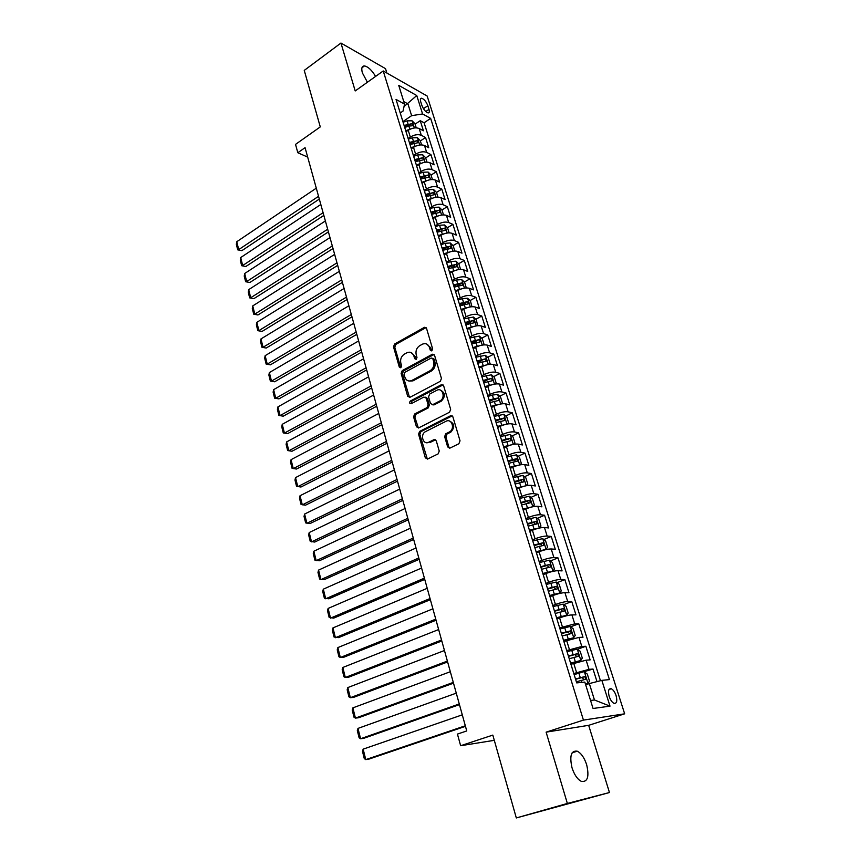<?xml version="1.0" encoding="UTF-8"?>
<svg xmlns="http://www.w3.org/2000/svg" width="861" height="861" viewBox="0 0 861 861"><rect width="100%" height="100%" fill="white"/><g stroke="black" fill="none" stroke-linecap="round" stroke-linejoin="round"><path stroke-width="1.29" d="M431.845 350.857L432.631 348.856L426.529 328.375L424.495 327.298L394.586 344.034L393.499 346.843L399.3 367.055L400.839 367.765L401.592 365.807L400.839 363.17C400.085 359.295 401.248 356.293 404.326 354.162L407.296 352.558C410.417 351.546 412.613 352.709 413.883 356.024L414.658 358.671L416.207 359.381L416.982 357.401L416.207 354.754C415.443 350.847 416.616 347.812 419.748 345.659L422.783 344.023C425.947 343.001 428.175 344.152 429.467 347.489L430.263 350.147L431.845 350.857M586.653 764.697C584.318 757.669 581.186 753.171 577.268 751.201C571.144 750.34 569.39 755.872 572.027 767.818C574.352 774.857 577.473 779.388 581.39 781.401C587.632 782.229 589.387 776.665 586.653 764.697M375.59 76.414C371.877 70.204 368.164 66.717 364.472 65.931C361.846 65.996 361.157 68.31 362.384 72.894L367.41 82.247M616.078 695.602C614.829 692.04 613.247 689.758 611.299 688.757C608.544 688.348 607.844 690.909 609.201 696.452C610.438 700.025 612.02 702.318 613.958 703.319C616.745 703.728 617.455 701.155 616.078 695.602M447.655 446.891L450.002 448.075L458.881 443.738L460.032 440.832L452.908 416.885L450.561 415.755L419.608 431.404L418.564 434.213L425.334 457.837L427.626 459.021L438.249 453.812L439.239 451.024L436.269 440.821L433.966 439.659L428.778 442.231C423.128 445.341 419.791 434.536 425.485 431.641L446.041 421.277C451.745 418.069 455.308 428.832 449.539 431.899L445.686 433.836L444.653 436.656L447.655 446.891L449.657 448.194M386.88 73.045L385.524 68.654L340.945 43.05L304.256 70.398L320.281 126.901L295.527 144.39L297.82 152.731L305.063 147.661L466.748 730.946L457.439 734.089L460.635 745.723L494.3 740.331M567.356 803.453L609.459 792.529L588.666 725.328L546.122 732.151L567.356 803.453L516.32 817.95L492.815 735.1L460.635 745.723M546.122 732.151L583.435 720.108L383.231 70.968L427.153 96.023L624.655 713.823L583.435 720.108M340.945 43.05L355.206 90.943L383.231 70.968M440.315 381.294L441.445 378.42L434.557 355.302L432.405 354.226L402.216 370.617L401.129 373.426L407.673 396.243L409.858 397.341L440.315 381.294M443.652 385.825L450.658 409.341L449.571 412.204L418.683 427.895L416.433 426.776L413.571 416.799L414.668 413.98L427.002 407.608L428.111 404.756L426.173 398.148L423.913 397.061L411.149 403.734C409.395 403.594 409.136 402.679 410.374 401L441.359 384.738L443.652 385.825M609.459 792.529L516.32 817.95M596.985 681.611L593.025 669.029L574.136 674.604M573.792 673.496L589.01 669.374L586.126 660.183L590.14 659.892L585.846 646.267L577.473 649.28M566.689 650.561L581.821 646.482L578.969 637.409L583.005 637.237L578.764 623.784L570.606 626.808M559.672 627.906L574.728 623.87L571.908 614.894L575.955 614.862L571.758 601.559L563.804 604.605M552.74 605.52L555.442 604.476C560.425 602.668 564.515 601.688 567.711 601.527L564.924 592.659L568.981 592.745L564.838 579.593L557.078 582.66M545.896 583.403L548.575 582.337C553.515 580.497 557.573 579.528 560.769 579.442L558.025 570.682L562.093 570.886L558.003 557.885L550.427 560.974M539.126 561.544L541.773 560.457C546.67 558.585 550.717 557.637 553.924 557.627L551.201 548.974L555.291 549.275L551.244 536.435L543.84 539.546M532.442 539.944L535.068 538.835C539.922 536.93 543.948 536.005 547.155 536.069L544.464 527.513L548.565 527.933L544.561 515.244L537.329 518.365M525.823 518.602L528.428 517.461C533.239 515.535 537.253 514.63 540.46 514.749L537.802 506.3L541.913 506.828L537.964 494.279L530.882 497.421M519.291 497.497L521.874 496.345C526.641 494.375 530.634 493.493 533.842 493.687L531.215 485.335L535.338 485.97L531.431 473.572L524.51 476.725M512.833 476.639L515.395 475.466C520.119 473.475 524.091 472.603 527.309 472.872L524.715 464.606L528.837 465.349L524.973 453.09L518.193 456.255M506.451 456.018L508.98 454.834C513.673 452.811 517.633 451.96 520.84 452.283L518.279 444.125L522.412 444.965L518.602 432.835L511.951 436.021M500.144 435.644L502.652 434.428C507.301 432.383 511.24 431.555 514.458 431.942L511.918 423.87L516.062 424.807L512.284 412.817L505.773 416.024M493.902 415.486L496.388 414.259C501.005 412.182 504.923 411.375 508.141 411.827L505.633 403.841L509.787 404.874L506.053 393.025L499.671 396.243M489.543 401.334L491.05 400.569M487.735 395.565L490.2 394.316C494.774 392.218 498.67 391.421 501.888 391.938L499.412 384.038L503.577 385.168L499.886 373.459L493.622 376.677M483.516 381.875L486.433 380.379M481.633 375.87L484.076 374.6C488.617 372.479 492.492 371.694 495.721 372.275L493.267 364.461L497.432 365.688L493.784 354.097L487.638 357.337M477.564 362.632L481.729 360.447M475.595 356.389L478.016 355.098C482.526 352.956 486.39 352.192 489.608 352.827L487.186 345.1L491.362 346.413L487.756 334.951L481.719 338.201M471.667 343.604L476.628 340.934M469.632 337.125L472.032 335.822C476.499 333.648 480.352 332.906 483.57 333.594L481.17 325.953L485.356 327.352L481.783 316.019L475.853 319.28M465.93 324.737L471.247 321.81M463.735 318.075L466.113 316.751C470.547 314.556 474.379 313.834 477.597 314.577L475.229 307.022L479.416 308.507L475.885 297.293L470.063 300.564M461.571 305.321L465.683 303.018M457.901 299.23L460.258 297.895C464.66 295.678 468.47 294.968 471.688 295.764L469.342 288.295L473.55 289.866L470.052 278.77L464.327 282.053M457.137 286.164L460.086 284.474M452.133 280.589L454.468 279.244C458.827 277.005 462.626 276.306 465.844 277.156L463.53 269.773L467.738 271.419L464.273 260.452L458.644 263.735M452.649 267.233L454.511 266.146M446.418 262.164L448.742 260.797C453.069 258.537 456.847 257.848 460.075 258.752L457.772 251.444L461.98 253.177L458.569 242.328L453.026 245.622M447.935 248.646L448.958 248.033M440.767 243.921L443.071 242.544C447.365 240.262 451.132 239.595 454.35 240.542L452.079 233.32L456.298 235.128L452.918 224.387L447.462 227.691M435.182 225.883L437.474 224.495C441.736 222.192 445.471 221.535 448.699 222.536L446.45 215.39L450.669 217.273L447.322 206.651L441.962 209.955L439.078 207.146L433.998 207.383L429.908 208.76M429.661 208.039L431.921 206.629C436.15 204.305 439.874 203.67 443.103 204.714L440.886 197.643L445.105 199.601L441.79 189.097L436.473 192.434M424.193 190.378L426.443 188.957C430.64 186.622 434.342 185.998 437.571 187.095L435.365 180.089L439.594 182.123L436.323 171.726L431.038 175.095M418.801 172.9L421.007 171.479C425.173 169.122 428.864 168.508 432.093 169.649L429.919 162.718L434.148 164.828L430.898 154.539L425.668 157.94M413.452 155.604L415.637 154.173C419.77 151.794 423.451 151.202 426.669 152.386L424.516 145.531L428.756 147.715L425.538 137.523L421.309 135.306C418.091 134.079 414.432 134.66 410.32 137.06L408.157 138.503M420.351 140.956L425.538 137.523M586.126 660.183L570.972 664.272M578.969 637.409L563.901 641.456M571.908 614.894C568.712 615.109 564.622 616.099 559.607 617.897L556.916 618.908M564.924 592.659C561.727 592.788 557.648 593.767 552.687 595.597L550.018 596.63M558.025 570.682C554.828 570.746 550.771 571.704 545.842 573.555L543.205 574.621M551.201 548.974C548.005 548.952 543.958 549.888 539.083 551.783L536.468 552.859M544.464 527.513C541.257 527.427 537.242 528.342 532.399 530.258L529.806 531.366M537.802 506.3C534.595 506.139 530.591 507.043 525.802 508.991L523.23 510.121M531.215 485.335C528.008 485.109 524.026 485.991 519.269 487.961L516.729 489.113M524.715 464.606C521.497 464.316 517.536 465.177 512.822 467.189L510.293 468.352M518.279 444.125C515.061 443.77 511.122 444.61 506.44 446.644L503.943 447.828M511.918 423.87C508.7 423.451 504.772 424.279 500.133 426.335L497.658 427.54M505.633 403.841C502.415 403.368 498.508 404.175 493.902 406.252L491.448 407.479M499.412 384.038C496.194 383.511 492.298 384.297 487.735 386.406L485.303 387.644M493.267 364.461C490.049 363.869 486.174 364.644 481.643 366.775L479.233 368.034M487.186 345.1C483.968 344.454 480.104 345.207 475.616 347.36L473.216 348.651M481.17 325.953C477.952 325.254 474.11 325.985 469.654 328.17L467.265 329.472M475.229 307.022C472 306.258 468.18 306.979 463.767 309.185L461.388 310.509M469.342 288.295C466.124 287.477 462.314 288.187 457.934 290.415L455.577 291.75M463.53 269.773C460.301 268.901 456.524 269.59 452.165 271.839L449.84 273.195M457.772 251.444C454.554 250.529 450.787 251.197 446.472 253.468L444.158 254.845M452.079 233.32C448.861 232.352 445.105 233.008 440.821 235.301L438.529 236.689M446.45 215.39C443.232 214.367 439.497 215.013 435.246 217.327L432.965 218.726M440.886 197.643C437.657 196.577 433.944 197.212 429.725 199.537L427.465 200.947M435.365 180.089C432.147 178.98 428.444 179.594 424.258 181.94L422.019 183.371M429.919 162.718C426.69 161.567 423.009 162.169 418.855 164.537L416.638 165.969M424.516 145.531C421.298 144.336 417.628 144.928 413.506 147.306L411.3 148.759M420.717 101.738L421.89 105.408C423.515 109.487 425.571 111.995 428.046 112.909C429.359 112.942 429.682 111.769 428.993 109.369L427.831 105.72C426.206 101.652 424.139 99.144 421.664 98.229C420.362 98.197 420.05 99.37 420.717 101.738M590.56 700.477L594.467 699.982L589.333 683.569L601.85 680.362L609.427 679.598L430.651 118.377L422.59 113.964L411.623 115.665L402.916 121.573M601.85 680.362L610.008 706.138L593.057 708.485L584.823 682.084L576.709 682.902L396.028 99.413L404.562 104.095L398.729 85.357L416.756 95.539L422.59 113.964M600.461 680.717L424.096 122.768L420.243 120.691L423.418 130.775L419.178 128.526C415.96 127.277 412.301 127.858 408.211 130.259L406.026 131.722M404.831 127.869L404.627 127.202M410.116 129.204L408.717 126.115L404.735 127.471L402.496 120.325M426.669 152.386L430.898 154.539M432.093 169.649L436.323 171.726M437.571 187.095L441.79 189.097M443.103 204.714L447.322 206.651M448.699 222.536L452.918 224.387M454.35 240.542L458.569 242.328M460.075 258.752L464.273 260.452M465.844 277.156L470.052 278.77M471.688 295.764L475.885 297.293M477.597 314.577L481.783 316.019M483.57 333.594L487.756 334.951M489.608 352.827L493.784 354.097M495.721 372.275L499.886 373.459M501.888 391.938L506.053 393.025M508.141 411.827L512.284 412.817M514.458 431.942L518.602 432.835M520.84 452.283L524.973 453.09M527.309 472.872L531.431 473.572M533.842 493.687L537.964 494.279M540.46 514.749L544.561 515.244M547.155 536.069L551.244 536.435M553.924 557.627L558.003 557.885M560.769 579.442L564.838 579.593M567.711 601.527L571.758 601.559M574.728 623.87L578.764 623.784M581.821 646.482L585.846 646.267M589.01 669.374L593.025 669.029M589.333 683.569L585.674 684.807M411.623 115.665L407.942 103.89L403.787 101.609M404.035 106.57L416.756 95.539M400.225 112.985L403.056 111.047L404.562 104.095M588.666 725.328L624.655 713.823M297.82 152.731L307.678 157.1M415.088 124.156L420.243 120.691M424.096 122.768L430.651 118.377M409.997 144.54L407.845 137.588M415.422 162.062L413.248 155.034M420.911 179.777L418.704 172.674M426.453 197.686L424.225 190.496M432.061 215.788L429.811 208.523M437.722 234.084L435.451 226.744M443.458 252.596L441.155 245.17M449.248 271.301L446.924 263.789M455.103 290.222L452.757 282.623M461.033 309.347L458.655 301.673M467.017 328.698L464.617 320.927M473.076 348.264L470.644 340.407M479.211 368.045L476.746 360.102M485.41 388.063L482.924 380.035M491.674 408.308L489.156 400.182L493.536 398.826L492.363 395.059L488.004 396.437M498.024 428.8L495.473 420.577M504.438 449.517L501.866 441.198L510.304 438.249L501.619 440.401M510.928 470.483L508.324 462.066M517.493 491.696L514.856 483.182M524.145 513.167L521.475 504.546M530.871 534.885L528.17 526.168L537.006 523.908L536.349 521.357L527.384 523.617M537.684 556.873L534.95 548.048M544.572 579.13L541.806 570.197M551.546 601.656L548.748 592.605M558.606 624.451L555.775 615.303M565.752 647.537L562.879 638.27M572.985 670.902L570.079 661.517M610.008 706.138L594.467 699.982M431.716 350.922L430.726 347.855L426.658 344.013M411.052 352.536L415.142 356.379L416.121 359.435M426.077 327.6L395.856 344.4L394.779 347.198L400.774 367.798M434.041 354.463L403.497 370.951L402.41 373.76L409.524 397.459M432.814 358.736L431.221 358.015L404.81 372.329L404.035 374.298L404.842 377.096C406.166 380.551 408.448 381.714 411.687 380.551L430.07 370.725C433.255 368.583 434.45 365.527 433.653 361.566L432.814 358.736L434.073 359.091L432.599 358.305M409.126 381.036L412.957 380.874L411.924 380.433M434.073 359.091L434.902 361.911C435.698 365.871 434.504 368.917 431.329 371.059L413.205 380.745M425.582 397.212L427.443 398.439L429.37 405.047L428.261 407.888L415.949 414.238L414.841 417.068L418.36 428.025M443.06 384.899L411.655 401.28L411.127 403.744M439.928 400.925L439.971 400.903C445.901 398.062 442.619 387.041 436.839 390.302L429.671 394.047L428.552 396.91L430.489 403.529L432.771 404.627L439.928 400.925L441.23 401.194C445.686 396.469 445.406 392.777 440.38 390.13M432.373 404.767L434.03 404.907L432.771 404.627M441.187 401.226L434.03 404.907M449.485 421.061C454.64 423.537 455.071 427.239 450.787 432.147L446.934 434.084L445.912 436.904L448.915 447.128M426.819 442.694L428.778 442.231M435.558 439.777L430.048 442.468M452.229 415.885L420.889 431.652L419.834 434.461L427.347 459.117M416.25 127.858L414.948 123.715L412.085 120.788L407.092 120.874L403.12 122.24M318.548 196.319L238.723 249.615L236.764 241.726L316.288 188.182M409.718 129.322L405.714 130.7M241.866 250.659L237.722 249.851L241.866 250.659L319.313 199.085M408.717 126.115L412.903 125.695L412.021 123.65L404.11 125.448M404.53 126.793L412.021 123.65M237.722 249.851L236.344 244.341L236.764 241.726M421.589 144.896L420.243 140.612L417.37 137.706L412.354 137.814L408.362 139.181M323.09 212.699L242.684 265.511L240.703 257.547L320.809 204.487M415.594 146.176L410.988 147.726M245.837 266.501L241.661 265.705L245.837 266.501L323.833 215.411M409.997 144.476L418.198 142.668L417.316 140.612L409.373 142.42M409.782 143.744L417.316 140.612M241.661 265.705L240.273 260.14L240.703 257.547M426.981 162.116L425.592 157.671L422.719 154.786L417.682 154.937L413.667 156.304M327.675 229.241L246.687 281.547L244.675 273.507L325.372 220.954M421.147 163.332L416.315 164.935M249.83 282.505L245.643 281.719L249.83 282.505L328.407 231.9M415.325 161.642L423.537 159.823L422.665 157.746L414.679 159.576M415.077 160.867L422.665 157.746M245.643 281.719L244.244 276.101L244.675 273.507M432.426 179.518L430.984 174.923L428.111 172.06L423.063 172.232L419.027 173.599M332.303 245.955L250.712 297.745L248.7 289.63L329.989 237.582M426.755 180.67L421.696 182.328M253.866 298.659L249.668 297.874L253.866 298.659L333.024 248.549M420.695 179.002L428.929 177.162L428.068 175.063L420.05 176.914M420.437 178.173L428.068 175.063M249.668 297.874L248.259 292.202L248.7 289.63M437.937 197.104L436.452 192.347L433.567 189.506L428.498 189.721L424.441 191.088M336.985 262.842L254.791 314.093L252.747 305.903L334.638 254.372M432.426 198.202L427.142 199.903M257.945 314.965L253.726 314.19L257.945 314.965L337.684 265.371M426.13 196.545L434.385 194.683L433.535 192.563L425.474 194.425M425.861 195.662L433.535 192.563M253.726 314.19L252.295 308.464L252.747 305.903M341.709 279.89L258.903 330.602L256.836 322.337L339.342 271.344M438.174 215.917L432.642 217.672M262.056 331.431L257.826 330.667L262.056 331.431L342.398 282.354M443.501 214.884L441.962 209.966M431.619 214.271L439.906 212.387L439.056 210.245L430.952 212.14M431.329 213.345L439.056 210.245M257.826 330.667L256.384 324.877L256.836 322.337M449.13 232.847L447.537 227.767L444.653 224.969L439.551 225.248L435.418 226.626M346.488 297.11L263.057 347.274L260.969 338.922L344.099 288.478M443.985 233.826L438.206 235.623M266.21 348.048L261.959 347.295L266.21 348.048L347.155 299.51M437.162 232.19L445.471 230.285L444.642 228.122L436.495 230.027M436.861 231.211L444.642 228.122M261.959 347.295L260.506 341.451L260.969 338.922M454.812 251.014L453.177 245.762L450.281 242.985L445.169 243.297L441.004 244.675M351.31 314.513L267.244 364.106L265.145 355.668L348.888 305.784M449.862 251.939L443.824 253.78M270.408 364.827L266.135 364.085L270.408 364.827L351.955 316.848M442.78 250.303L451.11 248.377L450.281 246.192L442.102 248.119M442.457 249.27L450.281 246.192M266.135 364.085L264.671 358.187L265.145 355.668M460.57 269.375L458.87 263.95L455.975 261.195L450.841 261.55L446.655 262.928M356.185 332.088L271.484 381.1L269.353 372.576L353.742 323.273M455.813 270.246L449.507 272.13M274.648 381.778L270.354 381.036L274.648 381.778L356.809 334.359M448.452 268.621L456.804 266.662L455.986 264.456L447.763 266.404M448.107 267.523L455.986 264.456M270.354 381.036L268.88 375.084L269.353 372.576M466.307 287.94L464.628 282.343L461.733 279.61L456.578 279.997L452.369 281.375M361.103 349.846L275.757 398.256L273.615 389.656L358.639 340.945M461.83 288.758L455.265 290.674M278.921 398.891L274.616 398.159L278.921 398.891L361.717 352.041M454.177 287.133L462.561 285.152L461.754 282.925L453.489 284.894M453.822 285.981L461.754 282.925M274.616 398.159L273.12 392.153L273.615 389.656M471.936 306.72L470.45 300.93L467.555 298.229L462.379 298.649L458.149 300.026M366.076 367.787L280.073 415.594L277.909 406.898L363.59 358.789M467.921 307.474L461.087 309.422M283.247 416.175L278.921 415.454L283.247 416.175L366.668 369.918M459.978 305.838L468.373 303.847L467.588 301.587L459.279 303.589M459.602 304.633L467.588 301.587M278.921 415.454L277.403 409.384L277.909 406.898M477.64 325.716L476.337 319.722L473.432 317.042L463.982 318.882M371.102 385.911L284.431 433.094L282.247 424.322L368.583 376.827M474.077 326.394L466.953 328.385M287.606 433.621L283.258 432.911L287.606 433.621L371.672 387.977M465.833 324.769L474.26 322.746L473.475 320.464L465.123 322.488M465.446 323.499L473.475 320.464M283.258 432.911L281.741 426.776L282.247 424.322M483.43 344.927L484.086 344.465L482.289 338.728L479.383 336.07L469.891 337.953M376.182 404.24L288.833 450.766L286.627 441.908L373.642 395.048M480.32 345.53L472.893 347.553M286.627 441.908L286.11 444.351L287.649 450.551L292.008 451.25L376.731 406.22M473.841 348.318L473.195 348.522M471.763 343.894L480.212 341.86L479.437 339.546L471.042 341.591M471.344 342.57L479.437 339.546M489.296 364.364L490.124 363.74L488.305 357.939L485.4 355.313L475.864 357.229M381.315 422.751L293.278 468.621L291.05 459.666L378.743 413.463M486.626 364.892L478.899 366.947M291.05 459.666L290.523 462.099L292.083 468.352L296.464 469.051L381.843 424.656M480.104 367.582L479.179 367.873M477.747 363.245L486.217 361.179L485.464 358.843L477.026 360.91M477.317 361.857L485.464 358.843M495.247 384.017L496.227 383.231L494.386 377.366L491.48 374.772L481.891 376.731M386.503 441.456L297.777 486.648L295.527 477.618L383.898 432.071M493.009 384.469L484.969 386.546M295.527 477.618L294.979 480.029L296.55 486.347L300.952 487.025L387.009 443.286M486.465 387.063L485.249 387.439M483.807 382.801L492.298 380.723L491.556 378.366L483.075 380.444M483.355 381.358L491.556 378.366M501.285 403.895L502.404 402.948L500.542 397.007L497.626 394.446L492.363 395.059M391.744 460.355L302.308 504.869L300.037 495.742L389.118 450.884M499.455 404.261L491.104 406.37M300.037 495.742L299.488 498.132L301.07 504.514L305.494 505.192L392.229 462.109M492.933 406.747L491.373 407.231M489.468 401.075L497.723 398.094L493.536 398.826M489.931 402.593L498.465 400.483C499.391 399.773 499.143 398.977 497.733 398.094L495.183 399.375M507.398 423.999L508.647 422.88L506.763 416.875L503.846 414.345L494.171 416.38M397.039 479.469L306.893 523.273L304.6 514.049L394.381 469.891M505.988 424.29L497.314 426.432M304.6 514.049L304.041 516.428L305.644 522.875L310.078 523.531L397.502 481.138M499.509 426.636L497.572 427.25M496.13 422.6L504.707 420.469L503.986 418.059L495.355 420.2M495.645 421.018L503.986 418.059M513.597 444.341L514.964 443.049L513.059 436.968L510.132 434.471L500.424 436.549M402.388 498.777L311.521 541.86L309.207 532.539L399.708 489.102M512.586 444.545L503.599 446.708M309.207 532.539L308.636 534.896L310.251 541.408L314.706 542.064L402.83 500.37M506.214 446.751L503.836 447.494M502.393 442.834L511.014 440.681L510.304 438.249M519.883 464.918L521.346 463.433L519.42 457.299L516.503 454.823L506.742 456.943M407.802 518.3L316.202 560.64L313.856 551.223L405.09 508.517M519.258 465.048L509.949 467.222M313.856 551.223L313.275 553.569L314.911 560.145L319.388 560.78L408.222 519.807M513.059 467.071L510.175 467.964M508.733 463.315L517.407 461.13L516.708 458.665L507.947 460.85M508.184 461.604L514.125 459.871L515.556 461.087M523.014 475.476L526.222 485.733L527.804 484.065L525.856 477.855L522.939 475.412L513.124 477.586M413.269 538.039L320.927 579.604L318.559 570.1L410.536 528.137M526.006 485.776L516.374 487.983M318.559 570.1L317.967 572.425L319.625 579.066L324.123 579.701L413.667 539.46M520.173 487.574L516.589 488.682M515.147 484.022L523.865 481.816L523.176 479.319L514.351 481.525M514.566 482.246L520.571 480.503L522.003 481.762M532.604 506.806L534.337 504.933L532.378 498.648L529.45 496.237L519.592 498.454M418.801 557.982L325.706 598.782L323.316 589.172L416.035 547.983M527.793 508.194L523.079 509.637M532.733 506.742L522.875 508.98M323.316 589.172L322.714 591.475L324.382 598.191L328.891 598.804L419.178 559.316M521.637 504.966L530.398 502.738L529.719 500.209L520.83 502.447M521.034 503.115L527.104 501.371L528.514 502.673M538.782 528.191L540.956 526.049L538.964 519.689L536.037 517.31L526.125 519.57M424.398 578.151L330.527 618.144L328.116 608.436L421.589 568.045M535.391 529.138L529.644 530.828M539.352 527.944L529.461 530.215M328.116 608.436L327.503 610.718L329.182 617.509L333.724 618.112L424.742 579.399M527.578 524.241L533.712 522.487L535.111 523.822M544.895 549.867L547.639 547.402L545.626 540.966L542.699 538.631L532.744 540.945M430.048 598.546L335.403 637.721L332.959 627.906L427.217 588.321M542.796 550.459L536.285 552.278M546.057 549.383L536.112 551.707M332.959 627.906L332.335 630.177L334.046 637.032L338.599 637.624L430.371 599.697M534.81 547.618L543.7 545.325L543.043 542.742L534.014 545.024M534.197 545.605L540.396 543.851L541.784 545.228M550.879 571.876L552.837 571.08L554.409 569.013L552.375 562.502L549.436 560.199L539.438 562.556M435.763 619.156L340.332 657.503L337.867 647.58L432.9 608.824M550.125 572.091L543.011 573.975M552.837 571.08L542.85 573.458M337.867 647.58L337.232 649.829L338.954 656.76L340.332 657.503L343.528 657.341L436.053 620.221M541.537 569.315L550.459 566.99L549.824 564.385L540.719 566.699M540.891 567.227L547.155 565.462L548.532 566.893M549.802 595.941L559.704 593.046L561.254 590.883L559.198 584.296L556.26 582.025L546.218 584.436M441.542 640.003L345.315 677.489L342.818 667.469L438.647 629.552M559.704 593.046L549.662 595.468M342.818 667.469L342.172 669.686L343.905 676.692L345.315 677.489L348.501 677.263L441.811 640.971M548.328 591.27L557.315 588.924L556.68 586.276L547.51 588.623M547.661 589.107L554 587.342L555.356 588.806M556.69 618.155L566.646 615.26L568.185 613.01L566.097 606.348L563.169 604.121L553.074 606.574M447.386 661.087L350.341 697.69L347.822 687.562L444.459 650.518M566.646 615.26L556.561 617.735M347.822 687.562L347.166 689.758L348.92 696.84L350.341 697.69L353.537 697.388L447.623 661.948M555.216 613.495L564.246 611.116L563.621 608.436L554.387 610.815M554.516 611.256L560.92 609.47L562.265 610.987M563.654 640.649L573.674 637.753L575.202 635.407L573.092 628.659L570.154 626.474L560.005 628.982M453.295 682.407L355.432 718.106L352.881 707.871L450.335 671.72M573.674 637.753L563.535 640.272M352.881 707.871L352.214 710.045L353.989 717.202L355.432 718.106L358.628 717.74L453.51 683.171M562.179 635.978L571.252 633.578L570.649 630.865L561.34 633.265M561.458 633.653L567.926 631.877L569.25 633.438M570.703 663.411L580.788 660.505L582.305 658.073L580.163 651.239L577.225 649.097L567.033 651.659M459.268 703.964L360.576 738.749L357.993 728.395L456.276 693.159M580.788 660.505L570.606 663.088M357.993 728.395L357.315 730.548L359.112 737.78L360.576 738.749L363.762 738.308L459.451 704.632M569.229 658.74L578.355 656.308L577.753 653.564L568.378 655.996M568.475 656.34L575.008 654.543L576.332 656.168M465.317 725.78L365.764 759.606L363.159 749.145L462.282 714.845M585.534 684.387L587.998 683.548L585.426 684.032M363.159 749.145L362.47 751.276L364.278 758.584L365.764 759.606L368.96 759.101L465.467 726.329M587.998 683.548L589.484 681.008L587.32 674.098L584.382 671.989M576.353 681.772L585.534 679.318L584.953 676.542L575.492 678.995M575.589 679.286L582.187 677.489L583.489 679.178M576.569 672.527L573.706 663.314M569.444 649.571L566.613 640.466M562.405 626.883L559.607 617.897M555.442 604.476L552.687 595.597M548.575 582.337L545.842 573.555M541.773 560.457L539.083 551.783M535.068 538.835L532.399 530.258M528.428 517.461L525.802 508.991M521.874 496.345L519.269 487.961M515.395 475.466L512.822 467.189M508.98 454.834L506.44 446.644M502.652 434.428L500.133 426.335M496.388 414.259L493.902 406.252M490.2 394.316L487.735 386.406M484.076 374.6L481.643 366.775M478.016 355.098L475.616 347.36M472.032 335.822L469.654 328.17M466.113 316.751L463.767 309.185M460.258 297.895L457.934 290.415M454.468 279.244L452.165 271.839M448.742 260.797L446.472 253.468M443.071 242.544L440.821 235.301M437.474 224.495L435.246 217.327M431.921 206.629L429.725 199.537M426.443 188.957L424.258 181.94M421.007 171.479L418.855 164.537M415.637 154.173L413.506 147.306M410.32 137.06L408.211 130.259M421.309 135.306L419.178 128.526M423.451 108.69L427.831 105.72M425.754 111.564L428.993 109.369M430.726 347.855L429.467 347.489M415.917 359.015L414.658 358.671M415.142 356.379L413.883 356.024M400.58 367.389L399.3 367.055M394.779 347.198L393.499 346.843M395.856 344.4L394.586 344.034M425.538 327.793L424.29 327.406M431.512 350.513L430.263 350.147M408.953 396.544L407.673 396.243M402.41 373.76L401.129 373.426M403.497 370.951L402.216 370.617M433.535 354.646L432.276 354.291M431.329 371.059L430.07 370.725M434.902 361.911L433.653 361.566M417.703 427.024L416.433 426.776M414.841 417.068L413.571 416.799M415.949 414.238L414.679 413.969L415.938 414.249M428.251 407.899L426.981 407.608L428.261 407.888M429.37 405.047L428.111 404.756M427.443 398.439L426.173 398.148M411.655 401.28L410.374 401M442.586 385.071L441.338 384.749M445.912 436.904L444.653 436.656M447.053 434.019L445.794 433.772M450.486 432.319L449.227 432.061M435.225 439.896L433.966 439.659M426.615 458.041L425.334 457.837M419.834 434.461L418.564 434.213M420.954 431.619L419.684 431.372M451.81 416.035L450.561 415.755M414.378 127.955L412.161 120.863M408.092 124.081L407.092 120.874M419.705 145.003L417.445 137.771M413.366 141.053L412.354 137.814M415.013 146.359L414.001 143.109M425.097 162.234L422.783 154.862M418.704 158.209L417.682 154.937M420.362 163.558L419.35 160.275M430.532 179.648L428.186 172.125M424.096 175.547L423.063 172.232M425.775 180.95L424.742 177.635M436.043 197.244L433.643 189.581M429.542 193.058L428.498 189.721M431.243 198.525L430.199 195.178M441.596 215.035L439.153 207.21M435.053 210.762L433.998 207.383M436.764 216.294L435.709 212.904M447.214 233.008L444.728 225.033M440.617 228.66L439.551 225.248M442.35 234.246L441.284 230.823M452.897 251.186L450.357 243.06M446.246 246.752L445.169 243.297M448 252.402L446.924 248.937M458.644 269.558L456.05 261.27M451.928 265.037L450.841 261.55M453.704 270.741L452.617 267.244M464.445 288.134L461.808 279.685M457.675 283.527L456.578 279.997M459.473 289.296L458.375 285.755M470.321 306.914L467.62 298.293M463.487 302.211L462.379 298.649M465.306 308.044L464.197 304.471M476.251 325.899L473.507 317.117M469.363 321.11L468.244 317.505M471.204 327.008L470.074 323.392M482.257 345.1L479.459 336.134M475.315 340.213L474.174 336.565M477.166 346.187L476.025 342.527M488.327 364.515L485.464 355.378M481.321 359.532L480.169 355.851M483.193 365.57L482.042 361.868M494.462 384.146L491.556 374.836M487.391 379.077L486.239 375.342M489.296 385.168L488.133 381.434M500.671 404.003L497.701 394.51M495.462 405.004L494.279 401.215M506.946 424.086L503.922 414.41M499.757 418.812L498.573 415.002M501.694 425.054L500.51 421.223M501.382 419.318L503.954 418.059M513.296 444.394L510.207 434.525M506.042 439.024L504.847 435.171M508.001 445.331L506.806 441.467M507.667 439.487L510.261 438.238M519.721 464.951L516.578 454.888M512.403 459.462L511.186 455.566M514.383 465.855L513.167 461.937M514.017 459.882L516.632 458.665M518.828 480.147L517.601 476.198M520.84 486.605L519.613 482.644M520.442 480.513L523.079 479.319M532.776 506.698L529.515 496.302M525.339 501.07L524.101 497.077M527.373 507.603L526.125 503.599M526.943 501.393L529.612 500.209M539.395 527.89L536.102 517.375M531.926 522.229L530.667 518.193M533.981 528.848L532.722 524.79M533.519 522.509L536.209 521.346M546.1 549.34L542.774 538.695M538.588 543.646L537.307 539.556M540.665 550.34L539.384 546.229M540.181 543.872L542.893 542.742M552.88 571.037L549.512 560.263M545.325 565.311L544.034 561.178M547.424 572.081L546.132 567.937M546.907 565.494L549.652 564.375M559.747 592.992L556.335 582.09M552.138 587.245L550.836 583.058M554.269 594.09L552.966 589.893M553.72 587.363L556.486 586.276M566.689 615.206L563.245 604.174M559.047 609.427L557.724 605.197M561.2 616.368L559.876 612.106M560.619 609.502L563.406 608.436M573.717 637.689L570.23 626.528M566.032 631.888L564.698 627.604M568.206 638.905L566.872 634.6M567.593 631.909L570.412 630.865M580.831 660.452L577.3 649.151M573.092 654.618L571.747 650.281M575.309 661.722L573.953 657.363M574.653 654.575L577.494 653.564M588.031 683.483L584.458 672.043M580.249 677.618L578.883 673.227M581.735 682.396L581.121 680.405M581.799 677.532L584.673 676.542M572.156 752.772L577.268 751.201M361.954 67.75L364.472 65.931M609.007 689.521L611.299 688.757M420.448 99.058L421.664 98.229M425.754 327.697L424.495 327.298M433.653 354.581L432.405 354.226M412.957 380.874L411.687 380.551M441.23 401.194L439.971 400.903M442.619 385.05L441.359 384.738M446.934 434.084L445.686 433.836M450.787 432.147L449.539 431.899M420.889 431.652L419.608 431.404M514.114 459.871L516.708 458.665M520.571 480.503L523.176 479.319M527.104 501.371L529.719 500.209M533.712 522.487L536.349 521.357M540.396 543.851L543.043 542.742M547.155 565.462L549.824 564.385M554 587.342L556.68 586.276M560.92 609.47L563.621 608.436M567.926 631.866L570.649 630.865M575.008 654.543L577.753 653.564M582.187 677.489L584.953 676.542"/></g></svg>
